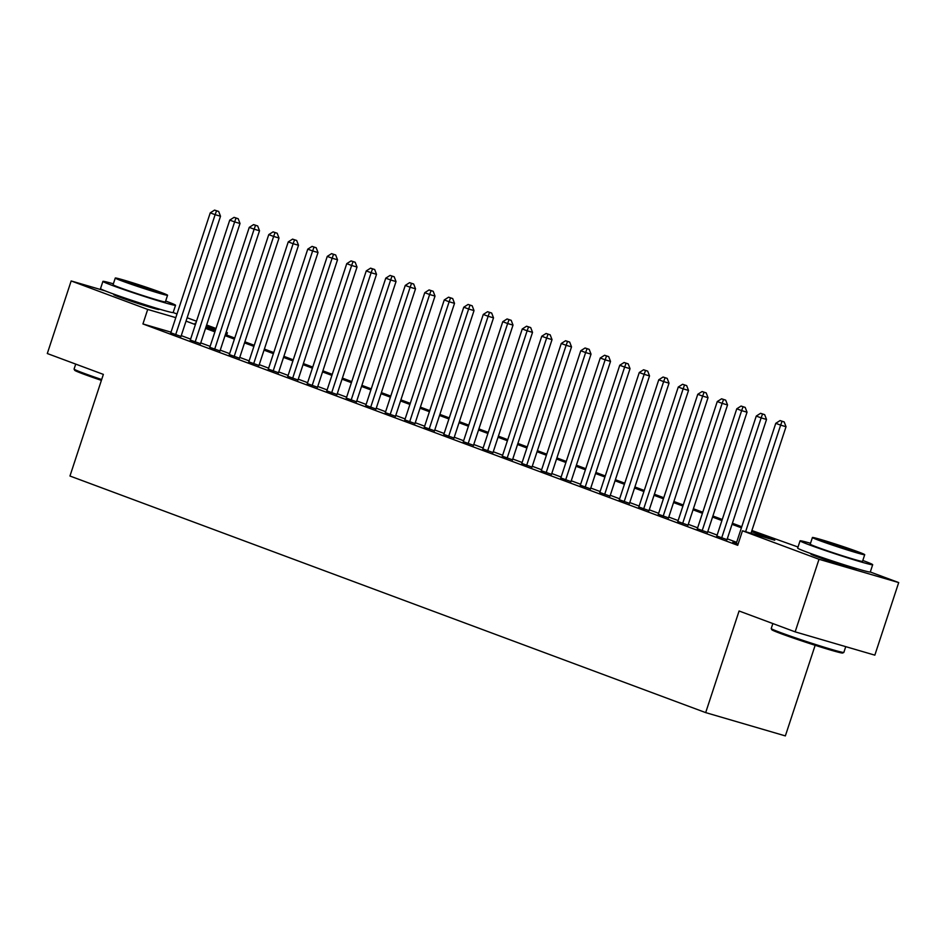 <?xml version="1.0" encoding="UTF-8"?>
<svg xmlns="http://www.w3.org/2000/svg" width="946" height="946" viewBox="0 0 946 946"><rect width="100%" height="100%" fill="white"/><g stroke="black" fill="none" stroke-linecap="round" stroke-linejoin="round"><path stroke-width="1.42" d="M853.812 567.754A23.851 0.851 -161.8 0 1 856.165 568.936A23.851 0.851 -161.8 0 1 841.526 564.963A23.851 0.851 -161.8 0 1 816.705 556.579A23.851 0.851 -161.8 0 1 810.84 554.037A23.851 0.851 -161.8 0 1 813.442 554.486M156.658 308.29A23.851 0.851 -161.8 0 1 159.023 309.484A23.851 0.851 -161.8 0 1 144.383 305.511A23.851 0.851 -161.8 0 1 119.563 297.115A23.851 0.851 -161.8 0 1 113.697 294.584A23.851 0.851 -161.8 0 1 116.299 295.022M815.156 645.29L785.357 735.905L705.681 712.61L69.957 476.015L103.362 374.391L47.3 353.532L71.163 280.95L105.172 290.883M173.142 312.535L177.008 313.977M187.142 317.75L196.508 321.238M206.642 325.01L216.007 328.487M226.141 332.259L227.395 332.732L226.106 332.353M226.638 335.026L227.395 332.732M870.285 571.999L898.7 582.57L819.011 559.275L742.468 530.789L774.774 540.237L751.55 531.593M819.011 559.275L795.148 631.857L874.837 655.152L898.7 582.57M736.331 543.276L732.843 542.247L738.069 544.198M716.832 536.015L727.013 539.646M697.332 528.755L707.513 532.397M677.833 521.494L688.014 525.136M658.333 514.246L668.503 517.876M638.834 506.985L649.003 510.615M619.334 499.725L629.504 503.367M599.823 492.464L610.004 496.106M580.324 485.215L590.505 488.846M560.824 477.955L571.006 481.585M541.325 470.694L551.506 474.336M521.825 463.434L532.007 467.076M502.326 456.185L512.507 459.815M482.827 448.924L493.008 452.555M463.327 441.664L473.497 445.306M443.828 434.403L453.997 438.045M424.328 427.154L434.498 430.785M404.817 419.894L414.998 423.524M385.318 412.633L395.499 416.275M365.818 405.373L376 409.015M346.319 398.124L356.5 401.754M326.819 390.864L337.001 394.494M307.32 383.603L317.501 387.245M287.821 376.342L298.002 379.985M268.321 369.094L278.491 372.724M248.822 361.833L258.991 365.463M229.322 354.573L239.492 358.215M209.811 347.312L219.992 350.954M190.312 340.063L200.493 343.694M171.025 332.164L142.929 323.946L737.703 545.31L742.468 530.789M736.638 542.33L727.273 538.842M717.139 535.081L707.774 531.593M697.64 527.821L688.274 524.332M678.14 520.56L668.775 517.072M658.641 513.3L649.275 509.811M639.141 506.051L629.776 502.563M619.642 498.79L610.276 495.302M600.142 491.53L590.765 488.041M580.631 484.269L571.266 480.781M561.132 477.021L551.766 473.532M541.632 469.76L532.267 466.272M522.133 462.499L512.767 459.011M502.633 455.239L493.268 451.75M483.134 447.978L473.769 444.502M463.635 440.73L454.269 437.241M444.135 433.469L434.77 429.981M424.636 426.208L415.27 422.72M405.136 418.948L395.759 415.471M385.625 411.699L376.26 408.211M366.126 404.439L356.76 400.95M346.626 397.178L337.261 393.69M327.127 389.918L317.761 386.441M307.627 382.669L298.262 379.18M288.128 375.408L278.763 371.92M268.629 368.148L259.263 364.659M249.129 360.887L239.764 357.411M229.63 353.638L220.264 350.15M210.13 346.378L200.753 342.89M190.619 339.117L181.254 335.629M170.812 332.803L180.993 336.433M795.148 631.857L739.086 610.998L705.681 712.61M142.929 323.946L147.706 309.437L71.163 280.95M175.802 317.643L147.706 309.437M741.416 527.821L732.05 524.332M721.916 520.56L712.551 517.072M702.417 513.3L693.051 509.811M682.917 506.039L673.54 502.563M663.406 498.79L654.041 495.302M643.907 491.53L634.541 488.041M624.407 484.269L615.042 480.781M604.908 477.009L595.542 473.532M585.408 469.76L576.043 466.272M565.909 462.499L556.544 459.011M546.41 455.239L537.044 451.75M526.91 447.978L517.545 444.502M507.411 440.73L498.045 437.241M487.911 433.469L478.534 429.981M468.4 426.208L459.035 422.72M448.901 418.948L439.535 415.471M429.401 411.699L420.036 408.211M409.902 404.439L400.536 400.95M390.402 397.178L381.037 393.69M370.903 389.918L361.538 386.441M351.404 382.669L342.038 379.18M331.904 375.408L322.539 371.92M312.405 368.148L303.039 364.659M292.905 360.887L283.528 357.411M273.394 353.638L264.029 350.15M253.895 346.378L244.529 342.89M234.395 339.117L225.03 335.629M214.896 331.857L205.53 328.38M195.396 324.608L186.031 321.12M751.904 530.517L798.022 547.025M195.763 323.485L195.089 323.284L195.751 323.532M205.885 327.304L215.25 330.793M225.385 334.565L234.75 338.041M244.884 341.813L254.249 345.302M264.383 349.074L273.749 352.562M283.883 356.335L293.248 359.823M303.382 363.595L312.748 367.072M322.882 370.844L332.259 374.332M342.393 378.104L351.758 381.593M361.892 385.365L371.258 388.853M381.392 392.625L390.757 396.102M400.891 399.874L410.257 403.363M420.391 407.135L429.756 410.623M439.89 414.395L449.255 417.884M459.389 421.656L468.755 425.132M478.889 428.905L488.254 432.393M498.388 436.165L507.754 439.654M517.888 443.426L527.265 446.914M537.399 450.686L546.764 454.163M556.898 457.935L566.264 461.423M576.398 465.196L585.763 468.684M595.897 472.456L605.263 475.944M615.397 479.717L624.762 483.193M634.896 486.965L644.261 490.454M654.396 494.226L663.761 497.714M673.895 501.486L683.26 504.975M693.394 508.747L702.76 512.224M712.894 515.996L722.271 519.484M732.405 523.256L741.77 526.745M215.735 329.326L206.145 326.512M180.911 336.681L220.513 216.244L215.132 214.671L175.613 334.86M216.516 210.816L218.68 211.455L214.576 210.095L216.516 210.816L215.132 214.671L210.249 212.85L170.729 333.051M220.513 216.244L218.68 211.455M214.576 210.095L210.249 212.85M101.399 380.375A37.308 1.336 -161.8 0 1 83.827 374.19A37.308 1.336 -161.8 0 1 74.675 370.264L74.084 369.117A38.23 1.372 18.2 0 0 83.473 373.126A38.23 1.372 18.2 0 0 101.671 379.535M75.715 364.104L74.084 369.058A38.23 1.372 18.2 0 0 74.084 369.117M113.378 283.824A38.23 1.372 18.2 0 0 102.913 281.376A38.23 1.372 18.2 0 0 112.302 285.444A38.23 1.372 18.2 0 0 152.081 298.889A38.23 1.372 18.2 0 0 175.542 305.262A38.23 1.372 18.2 0 0 166.141 301.195A38.23 1.372 18.2 0 0 165.668 301.017M102.913 281.376L100.524 288.636A38.23 1.372 18.2 0 0 109.913 292.704A38.23 1.372 18.2 0 0 149.693 306.149A38.23 1.372 18.2 0 0 173.153 312.523L175.542 305.262M167.56 295.235L165.373 301.916A27.529 0.981 -161.8 0 1 148.487 297.328A27.529 0.981 -161.8 0 1 119.835 287.655A27.529 0.981 -161.8 0 1 113.071 284.722L115.27 278.041A27.529 0.981 18.2 0 0 122.034 280.974A27.529 0.981 18.2 0 0 150.674 290.659A27.529 0.981 18.2 0 0 167.56 295.235A27.529 0.981 18.2 0 0 160.796 292.314A27.529 0.981 18.2 0 0 132.156 282.629A27.529 0.981 18.2 0 0 115.27 278.041M128.928 282.984A17.738 0.639 18.2 0 0 147.387 289.228A17.738 0.639 18.2 0 0 158.266 292.184A17.738 0.639 18.2 0 0 153.914 290.292A17.738 0.639 18.2 0 0 135.455 284.06A17.738 0.639 18.2 0 0 124.565 281.104A17.738 0.639 18.2 0 0 128.928 282.984M843.82 652.433L842.661 653.024A37.308 1.336 -161.8 0 1 819.212 646.579A37.308 1.336 -161.8 0 1 780.982 633.643A37.308 1.336 -161.8 0 1 771.818 629.729L771.238 628.57A38.23 1.372 18.2 0 0 780.616 632.59A38.23 1.372 18.2 0 0 819.792 645.834A38.23 1.372 18.2 0 0 843.82 652.433A38.23 1.372 18.2 0 0 843.856 652.397L845.748 646.65M772.858 623.556L771.227 628.522A38.23 1.372 18.2 0 0 771.238 628.57M810.521 543.276A38.23 1.372 18.2 0 0 800.056 540.84A38.23 1.372 18.2 0 0 809.445 544.908A38.23 1.372 18.2 0 0 849.236 558.353A38.23 1.372 18.2 0 0 872.685 564.715A38.23 1.372 18.2 0 0 863.296 560.647A38.23 1.372 18.2 0 0 862.811 560.47M800.056 540.84L797.667 548.101A38.23 1.372 18.2 0 0 807.056 552.168A38.23 1.372 18.2 0 0 846.847 565.613A38.23 1.372 18.2 0 0 870.296 571.975L872.685 564.715M864.715 554.699L862.516 561.38A27.529 0.981 -161.8 0 1 845.629 556.792A27.529 0.981 -161.8 0 1 816.989 547.107A27.529 0.981 -161.8 0 1 810.225 544.187L812.413 537.505A27.529 0.981 18.2 0 0 819.177 540.438A27.529 0.981 18.2 0 0 847.829 550.111A27.529 0.981 18.2 0 0 864.715 554.699A27.529 0.981 18.2 0 0 857.951 551.766A27.529 0.981 18.2 0 0 829.299 542.093A27.529 0.981 18.2 0 0 812.413 537.505M826.071 542.448A17.738 0.639 18.2 0 0 844.53 548.692A17.738 0.639 18.2 0 0 855.421 551.636A17.738 0.639 18.2 0 0 851.057 549.756A17.738 0.639 18.2 0 0 832.598 543.512A17.738 0.639 18.2 0 0 821.719 540.556A17.738 0.639 18.2 0 0 826.071 542.448M200.41 343.942L240.012 223.493L234.632 221.92L195.113 342.121M236.027 218.077L238.179 218.703L234.076 217.355L236.027 218.077L234.632 221.92L229.748 220.111L190.229 340.312M240.012 223.493L238.179 218.703M234.076 217.355L229.748 220.111M219.91 351.203L259.511 230.753L254.131 229.18L214.612 349.381M255.526 225.337L257.679 225.964L253.575 224.604L255.526 225.337L254.131 229.18L249.259 227.371L209.74 347.56M259.511 230.753L257.679 225.964M253.575 224.604L249.259 227.371M239.409 358.463L279.011 238.014L273.631 236.441L234.111 356.642M275.026 232.598L277.178 233.224L273.075 231.865L275.026 232.598L273.631 236.441L268.759 234.62L229.239 354.821M279.011 238.014L277.178 233.224M273.075 231.865L268.759 234.62M258.908 365.712L298.51 245.274L293.13 243.701L253.611 363.891M294.525 239.846L296.677 240.485L292.574 239.125L294.525 239.846L293.13 243.701L288.258 241.88L248.739 362.082M298.51 245.274L296.677 240.485M292.574 239.125L288.258 241.88M278.42 372.972L318.01 252.523L312.629 250.95L273.11 371.151M314.025 247.107L316.177 247.734L312.074 246.386L314.025 247.107L312.629 250.95L307.757 249.141L268.238 369.342M318.01 252.523L316.177 247.734M312.074 246.386L307.757 249.141M297.919 380.233L337.521 259.783L332.129 258.211L292.61 378.412M333.524 254.368L335.676 254.994L331.573 253.634L333.524 254.368L332.129 258.211L327.257 256.401L287.738 376.591M337.521 259.783L335.676 254.994M331.573 253.634L327.257 256.401M317.418 387.493L357.02 267.044L351.628 265.471L312.109 385.672M353.024 261.628L355.176 262.255L351.072 260.895L353.024 261.628L351.628 265.471L346.756 263.65L307.237 383.851M357.02 267.044L355.176 262.255M351.072 260.895L346.756 263.65M336.918 394.742L376.52 274.305L371.128 272.732L331.608 392.921M372.523 268.877L374.675 269.515L370.572 268.156L372.523 268.877L371.128 272.732L366.256 270.911L326.737 391.112M376.52 274.305L374.675 269.515M370.572 268.156L366.256 270.911M356.417 402.003L396.019 281.565L390.627 279.981L351.12 400.182M392.022 276.137L394.175 276.764L390.071 275.416L392.022 276.137L390.627 279.981L385.755 278.171L346.236 398.372M396.019 281.565L394.175 276.764M390.071 275.416L385.755 278.171M375.917 409.263L415.519 288.814L410.138 287.241L370.619 407.442M411.522 283.398L413.686 284.025L409.583 282.665L411.522 283.398L410.138 287.241L405.255 285.432L365.735 405.621M415.519 288.814L413.686 284.025M409.583 282.665L405.255 285.432M395.416 416.524L435.018 296.074L429.638 294.502L390.119 414.703M431.033 290.659L433.185 291.285L429.082 289.925L431.033 290.659L429.638 294.502L424.754 292.681L385.235 412.882M435.018 296.074L433.185 291.285M429.082 289.925L424.754 292.681M414.916 423.773L454.518 303.335L449.137 301.762L409.618 421.951M450.533 297.907L452.685 298.546L448.581 297.186L450.533 297.907L449.137 301.762L444.265 299.941L404.746 420.142M454.518 303.335L452.685 298.546M448.581 297.186L444.265 299.941M434.415 431.033L474.017 310.595L468.637 309.011L429.117 429.212M470.032 305.168L472.184 305.795L468.081 304.446L470.032 305.168L468.637 309.011L463.765 307.202L424.246 427.403M474.017 310.595L472.184 305.795M468.081 304.446L463.765 307.202M453.914 438.294L493.516 317.844L488.136 316.271L448.617 436.473M489.531 312.428L491.684 313.055L487.58 311.695L489.531 312.428L488.136 316.271L483.264 314.462L443.745 434.652M493.516 317.844L491.684 313.055M487.58 311.695L483.264 314.462M473.426 445.554L513.016 325.105L507.635 323.532L468.116 443.733M509.031 319.689L511.183 320.316L507.08 318.956L509.031 319.689L507.635 323.532L502.764 321.711L463.244 441.912M513.016 325.105L511.183 320.316M507.08 318.956L502.764 321.711M492.925 452.803L532.527 332.365L527.135 330.793L487.616 450.982M528.53 326.938L530.682 327.576L526.579 326.216L528.53 326.938L527.135 330.793L522.263 328.971L482.744 449.173M532.527 332.365L530.682 327.576M526.579 326.216L522.263 328.971M512.425 460.063L552.026 339.626L546.634 338.041L507.115 458.242M548.03 334.198L550.182 334.825L546.079 333.477L548.03 334.198L546.634 338.041L541.762 336.232L502.243 456.433M552.026 339.626L550.182 334.825M546.079 333.477L541.762 336.232M531.924 467.324L571.526 346.875L566.134 345.302L526.615 465.503M567.529 341.459L569.681 342.085L565.578 340.737L567.529 341.459L566.134 345.302L561.262 343.493L521.743 463.682M571.526 346.875L569.681 342.085M565.578 340.737L561.262 343.493M551.423 474.585L591.025 354.135L585.633 352.562L546.126 472.764M587.028 348.719L589.181 349.346L585.077 347.986L587.028 348.719L585.633 352.562L580.761 350.741L541.242 470.942M591.025 354.135L589.181 349.346M585.077 347.986L580.761 350.741M570.923 481.833L610.525 361.396L605.144 359.823L565.625 480.012M606.528 355.968L608.692 356.607L604.589 355.247L606.528 355.968L605.144 359.823L600.261 358.002L560.742 478.203M610.525 361.396L608.692 356.607M604.589 355.247L600.261 358.002M590.422 489.094L630.024 368.656L624.644 367.072L585.125 487.273M626.039 363.229L628.191 363.855L624.088 362.507L626.039 363.229L624.644 367.072L619.76 365.262L580.241 485.464M630.024 368.656L628.191 363.855M624.088 362.507L619.76 365.262M609.922 496.354L649.524 375.905L644.143 374.332L604.624 494.533M645.539 370.489L647.691 371.116L643.587 369.768L645.539 370.489L644.143 374.332L639.271 372.523L599.752 492.712M649.524 375.905L647.691 371.116M643.587 369.768L639.271 372.523M629.421 503.615L669.023 383.165L663.643 381.593L624.124 501.794M665.038 377.75L667.19 378.376L663.087 377.016L665.038 377.75L663.643 381.593L658.771 379.772L619.252 499.973M669.023 383.165L667.19 378.376M663.087 377.016L658.771 379.772M648.921 510.864L688.522 390.426L683.142 388.853L643.623 509.043M684.537 384.998L686.69 385.637L682.586 384.277L684.537 384.998L683.142 388.853L678.27 387.032L638.751 507.233M688.522 390.426L686.69 385.637M682.586 384.277L678.27 387.032M668.432 518.124L708.022 397.687L702.642 396.102L663.122 516.303M704.037 392.259L706.189 392.886L702.086 391.538L704.037 392.259L702.642 396.102L697.77 394.293L658.25 514.494M708.022 397.687L706.189 392.886M702.086 391.538L697.77 394.293M687.931 525.385L727.533 404.935L722.141 403.363L682.622 523.564M723.536 399.519L725.688 400.146L721.585 398.798L723.536 399.519L722.141 403.363L717.269 401.553L677.75 521.743M727.533 404.935L725.688 400.146M721.585 398.798L717.269 401.553M707.431 532.645L747.033 412.196L741.64 410.623L702.121 530.824M743.036 406.78L745.188 407.407L741.085 406.047L743.036 406.78L741.64 410.623L736.768 408.802L697.249 529.003M747.033 412.196L745.188 407.407M741.085 406.047L736.768 408.802M726.93 539.894L766.532 419.456L761.14 417.884L721.621 538.073M762.535 414.029L764.687 414.667L760.584 413.307L762.535 414.029L761.14 417.884L756.268 416.063L716.749 536.264M766.532 419.456L764.687 414.667M760.584 413.307L756.268 416.063M750.994 533.284L786.031 426.717L780.651 425.132L745.602 531.711M782.035 421.289L784.187 421.916L780.083 420.568L782.035 421.289L780.651 425.132L775.767 423.323L736.248 543.524M786.031 426.717L784.187 421.916M780.083 420.568L775.767 423.323M116.725 295.176L116.476 295.932M156.232 308.16L155.984 308.916M813.867 554.64L813.619 555.397M853.375 567.624L853.126 568.38"/></g></svg>
